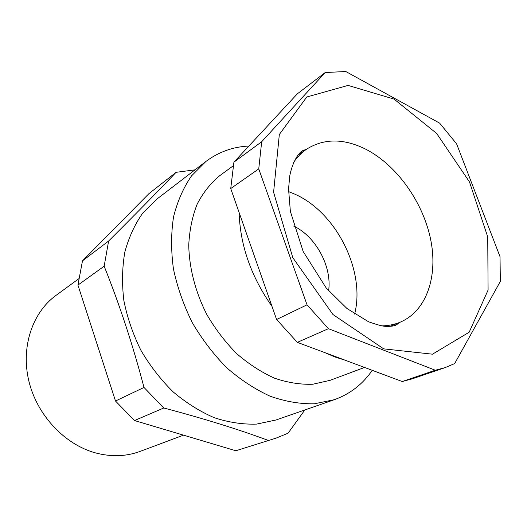 <?xml version="1.0" encoding="UTF-8"?>
<svg xmlns="http://www.w3.org/2000/svg" width="527" height="527" viewBox="0 0 527 527"><rect width="100%" height="100%" fill="white"/><g stroke="black" fill="none" stroke-linecap="round" stroke-linejoin="round"><path stroke-width="0.79" d="M328.426 328.69L435.302 370.231L402.246 381.528L297.34 342.352L328.426 328.69L307.03 304.817L276.589 319.5L230.727 188.547L233.916 162.164L297.347 93.826L325.218 72.535L345.784 71.514L439.63 123.134L456.586 143.812L500.024 256.695L500.334 281.411L454.669 363.577L445.104 367.629L435.302 370.231M325.218 72.535L261.682 141.737L233.916 162.164M230.727 188.547L258.75 168.897L261.682 141.737M258.75 168.897L307.03 304.817M297.34 342.352L276.589 319.5M445.104 367.629L411.989 378.92L402.246 381.528M293.691 226.09C315.778 236.366 332.148 266.728 328.611 290.825M288.546 191.591L294.903 194.193C336.364 212.447 365.764 271.207 354.612 314.079M78.648 278.836L56.007 295.397C32.397 312.511 20.645 347.082 28.899 381.199C37.114 415.296 64.722 444.551 95.618 452.93C111.335 457.061 126.177 456.547 140.142 451.382L183.521 435.157M304.837 409.96L288.071 433.22L276.029 438.135L235.832 450.756L134.504 420.539L115.499 401.014L77.937 285.1L82.482 260.865L148.871 193.705L176.071 172.322L194.997 169.839M372.246 370.323C362.721 384.209 350.099 393.998 334.368 399.683L276.01 419.993L256.609 424.097C242.809 424.558 228.678 422.423 214.219 417.687C199.832 411.455 186.123 402.839 173.087 391.831C160.722 379.611 149.997 365.764 140.893 350.29C132.962 334.19 127.284 317.616 123.865 300.574C121.829 283.631 122.159 267.439 124.853 251.998C128.838 237.315 134.813 224.331 142.777 213.053L156.862 199.101L205.886 161.486C218.619 151.941 232.954 146.789 248.889 146.038M176.071 172.322C157.514 191.788 135.024 214.693 108.615 241.037L82.482 260.865M77.937 285.1L104.162 266.201L108.615 241.037M104.162 266.201C119.57 304.54 132.844 344.954 144.003 387.444L115.499 401.014M134.504 420.539L163.772 407.997L144.003 387.444M163.772 407.997C202.79 418.286 237.552 429.057 268.059 440.315M276.029 438.135L235.832 450.756M334.368 399.683L314.388 403.787C300.1 404.071 285.377 401.554 270.226 396.245C255.108 389.328 240.628 379.848 226.775 367.8C213.6 354.454 202.091 339.381 192.256 322.59C183.627 305.14 177.355 287.248 173.436 268.908C170.979 250.72 171.005 233.408 173.528 216.972C177.415 201.4 183.403 187.717 191.492 175.926L205.886 161.486M364.546 367.444L330.113 380.323L312.84 384.236C300.449 384.677 287.683 382.655 274.527 378.175C261.412 372.279 248.843 364.137 236.821 353.749C225.398 342.234 215.431 329.21 206.913 314.685C195.438 292.195 189.173 267.986 188.752 245.022C189.509 230.088 192.329 216.426 197.21 204.028C203.158 192.612 210.668 183.159 219.726 175.675L233.151 165.86M239.113 212.48C240.147 245.338 251.109 276.635 271.998 306.371M324.81 352.609L334.941 357.003L345.033 360.158M394.051 99.096L436.666 133.463L469.491 181.94L487.732 236.933L488.088 290.074L469.175 332.214L432.489 354.184L383.702 348.861L332.972 314.533L292.808 257.69L273.599 192.236L279.33 134.49L306.773 96.994L348.051 85.407L394.051 99.096M293.638 162.362C297.307 156.974 301.648 152.573 306.648 149.148C324.092 138.278 343.795 138.298 365.758 149.2C396.449 164.931 422.535 201.321 430.46 238.52C438.372 275.654 426.883 311.035 400.019 322.26C394.413 324.56 388.353 325.765 381.831 325.877M389.94 326.397L400.019 322.26L395.955 325.139C393.88 326.114 390.349 326.509 385.362 326.332C382.431 326.233 376.818 324.704 368.511 321.74L347.003 308.532L326.233 288.032L303.157 251.491L290.364 211.386L288.559 189.022L289.731 176.031C291.991 163.943 297.406 154.161 302.011 150.966L306.648 149.148L297.656 155.3"/></g></svg>
